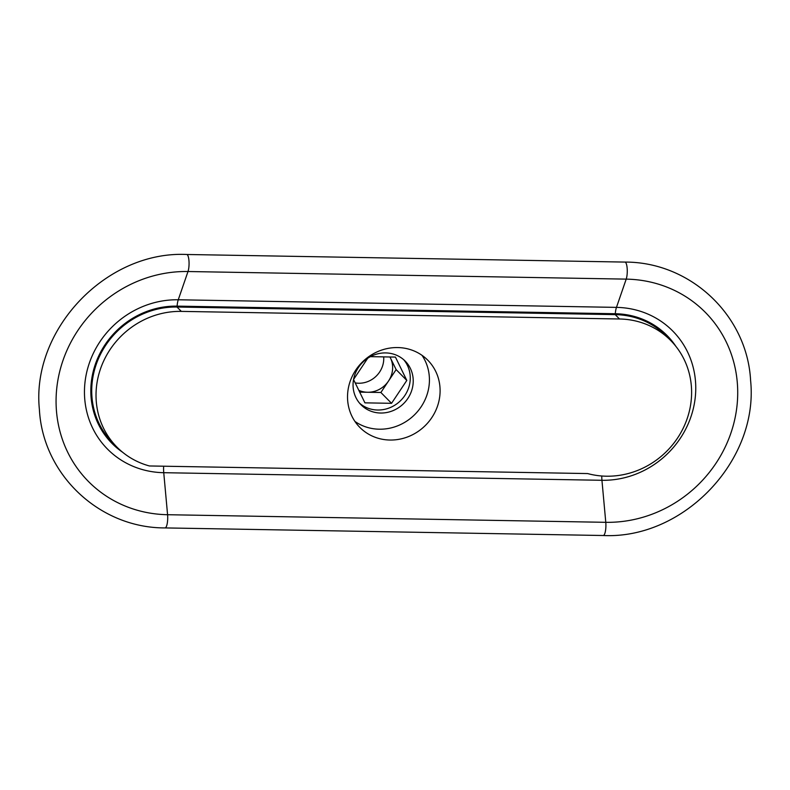 <?xml version="1.0" encoding="UTF-8"?>
<svg xmlns="http://www.w3.org/2000/svg" width="790" height="790" viewBox="0 0 790 790"><rect width="100%" height="100%" fill="white"/><g stroke="black" fill="none" stroke-linecap="round" stroke-linejoin="round"><path stroke-width="1.19" d="M354.947 421.445A47.785 44.704 135.4 0 0 401.843 423.934A47.785 44.704 135.4 0 0 429.266 383.772A47.785 44.704 135.4 0 0 422.008 355.322M353.16 382.449A31.057 29.052 -44.6 0 1 373.374 355.253A31.057 29.052 -44.6 0 1 405.26 361.168A31.057 29.052 -44.6 0 1 403.542 403.66A31.057 29.052 -44.6 0 1 361.02 404.776A31.057 29.052 -44.6 0 1 353.16 382.449M383.693 356.873A23.888 22.347 -44.6 0 1 358.67 383.239A23.888 22.347 -44.6 0 1 355.204 382.913M358.808 390.319A23.888 22.347 135.4 0 0 367.557 392.265A23.888 22.347 135.4 0 0 388.502 381.047A23.888 22.347 135.4 0 0 390.448 357.929A23.888 22.347 135.4 0 0 389.954 356.981L396.136 369.601L406.81 380.425L395.435 357.08L370.411 356.646M359.697 392.126L380.879 392.492L396.136 369.601M380.879 392.492L391.554 403.315L406.81 380.425M367.715 358.245L353.555 379.486M359.598 403.216A31.057 29.052 135.4 0 0 390.971 407.245A31.057 29.052 135.4 0 0 410.158 380.484A31.057 29.052 135.4 0 0 403.72 359.717M353.545 379.516L364.921 402.851L391.554 403.315M670.759 340.559L666.454 336.194A81.232 75.988 135.4 0 0 615.212 314.627L177.009 307.024A81.232 75.988 135.4 0 0 99.718 355.875A81.232 75.988 135.4 0 0 112.565 442.667L116.871 447.031A81.232 75.988 135.4 0 0 149.429 465.962L587.632 473.566A81.232 75.988 135.4 0 0 678.896 435.962A81.232 75.988 135.4 0 0 670.759 340.559A81.232 75.988 135.4 0 0 619.518 318.992L181.315 311.388A81.232 75.988 135.4 0 0 104.023 360.24A81.232 75.988 135.4 0 0 116.871 447.031M439.941 394.595A47.785 44.704 135.4 0 0 427.844 360.25A47.785 44.704 135.4 0 0 362.432 361.968A47.785 44.704 135.4 0 0 359.786 427.351A47.785 44.704 135.4 0 0 408.835 436.445A47.785 44.704 135.4 0 0 439.941 394.595M675.875 346.346A82.16 76.857 135.4 0 0 615.282 313.729L177.078 306.125A82.16 76.857 135.4 0 0 96.044 362.314A82.16 76.857 135.4 0 0 122.578 452.226M177.009 307.024L181.315 311.388M615.212 314.627L619.518 318.992M177.078 306.125A11.949 3.111 -89 0 1 178.264 299.775L188 271.523A9.559 2.489 91 0 0 188.978 260.917A9.559 2.489 91 0 0 186.746 254.489L624.949 262.082C690.44 261.836 747.301 315.447 750.609 380.612C758.854 460.392 683.666 539.402 603.254 535.511A9.559 2.489 -89 0 0 605.782 522.318A125.659 117.542 135.4 0 0 737.287 402.821A125.659 117.542 135.4 0 0 626.203 279.127L188 271.523A125.659 117.542 135.4 0 0 56.495 391.02A125.659 117.542 135.4 0 0 167.579 514.715L163.747 472.697L601.94 480.29A89.349 83.582 135.4 0 0 695.457 395.336A89.349 83.582 135.4 0 0 616.467 307.379L178.264 299.775A89.349 83.582 135.4 0 0 84.757 384.74A89.349 83.582 135.4 0 0 163.747 472.697A11.949 3.111 91 0 1 163.649 466.209M186.746 254.489C106.334 250.598 31.146 329.608 39.391 409.388C42.7 474.553 99.56 528.164 165.051 527.918A9.559 2.489 -89 0 0 167.579 514.715L605.782 522.318L601.94 480.29A11.949 3.111 91 0 1 601.783 475.995M624.949 262.082A9.559 2.489 91 0 1 627.181 268.521A9.559 2.489 91 0 1 626.203 279.127L616.467 307.379A11.949 3.111 -89 0 0 615.282 313.729M603.254 535.511L165.051 527.918"/></g></svg>

